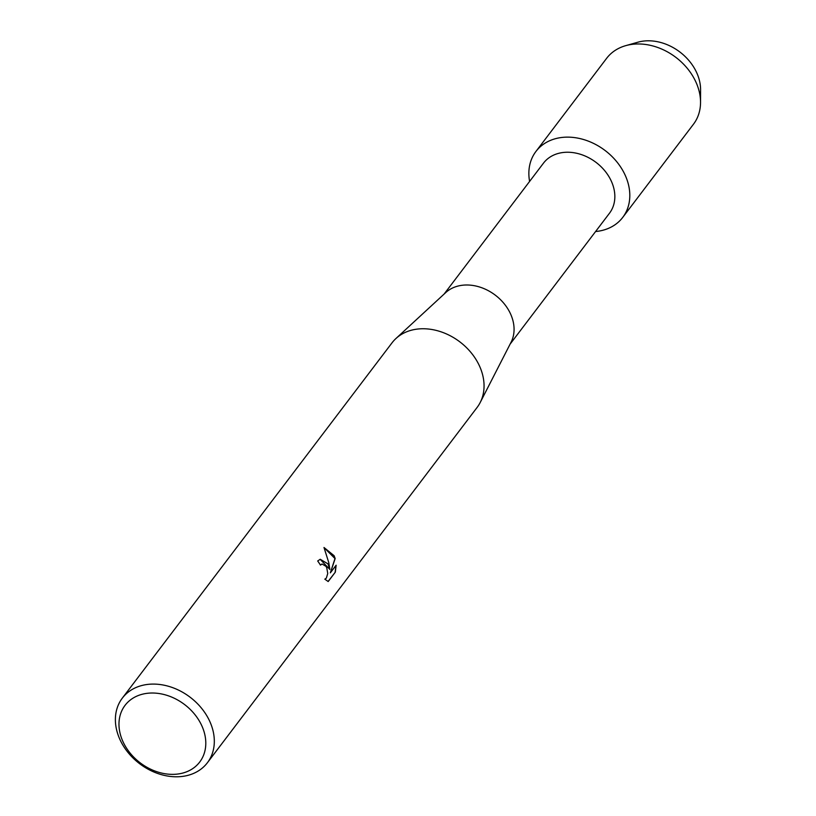 <?xml version="1.0" encoding="UTF-8"?>
<svg xmlns="http://www.w3.org/2000/svg" width="816" height="816" viewBox="0 0 816 816"><rect width="100%" height="100%" fill="white"/><g stroke="black" fill="none" stroke-linecap="round" stroke-linejoin="round"><path stroke-width="1.22" d="M632.318 44.329A45.676 35.7 37.2 0 1 696.232 71.696A45.676 35.7 37.2 0 1 700.036 95.727M444.077 294.107L543.487 163.139A41.422 32.375 37.2 0 1 577.973 153.581A41.422 32.375 37.2 0 1 610.898 180.265A41.422 32.375 37.2 0 1 609.481 213.231L510.061 344.189M624.617 174.002A54.499 42.595 37.2 0 1 595.588 231.53A54.499 42.595 37.2 0 0 622.741 217.382A54.499 42.595 37.2 0 0 624.617 174.002A54.499 42.595 37.2 0 0 563.703 137.282A54.499 42.595 37.2 0 0 529.604 181.438A54.499 42.595 37.2 0 1 535.918 151.48A54.499 42.595 37.2 0 1 581.298 138.904A54.499 42.595 37.2 0 1 624.617 174.002M122.308 698.149L392.047 342.802A53.417 41.738 37.2 0 1 395.933 338.528L445.73 292.577A41.422 32.375 37.2 0 1 510.122 313.007A41.422 32.375 37.2 0 1 511.091 342.19L480.206 402.502A53.417 41.738 37.2 0 1 477.136 407.398L207.397 762.736A53.417 41.738 37.2 0 1 162.925 775.057A53.417 41.738 37.2 0 1 120.472 740.653A53.417 41.738 37.2 0 1 122.308 698.149A53.417 41.738 37.2 0 1 166.77 685.817A53.417 41.738 37.2 0 1 209.222 720.222A53.417 41.738 37.2 0 1 207.397 762.736M395.933 338.528A53.417 41.738 37.2 0 1 478.972 364.885A53.417 41.738 37.2 0 1 480.206 402.502M327.94 563.846L329.868 569.466L328.797 562.714L323.993 547.495L334.111 555.716L335.172 558.521L330.347 572.852L336.141 565.213L335.345 572.108L328.195 581.533L324.819 579.166L326.329 578.167L327.746 573.505L326.747 567.701L326.012 566.375L322.147 564.04L320.433 565.1A53.417 41.738 -142.8 0 0 317.689 560.98L320.229 559.276L327.94 563.846M201.328 724.72A46.869 36.628 37.2 0 1 181.56 773.364A46.869 36.628 37.2 0 1 123.44 742.652A46.869 36.628 37.2 0 1 143.198 694.018A46.869 36.628 37.2 0 1 201.328 724.72M320.362 564.998L321.83 564.101M328.063 581.502L335.345 572.108M320.137 559.297L329.868 569.466M335.162 572.149L335.957 565.457M330.347 572.852L334.988 558.562L324.023 547.567M535.918 151.48L606.645 58.303A54.499 42.595 37.2 0 1 625.719 45.655L637.877 42.208A45.676 35.7 37.2 0 1 696.232 71.696A45.676 35.7 37.2 0 1 700.577 89.801L700.536 102.449A54.499 42.595 37.2 0 1 693.467 124.216L622.741 217.382M625.719 45.655A54.499 42.595 37.2 0 1 695.344 80.835A54.499 42.595 37.2 0 1 700.536 102.449"/></g></svg>
